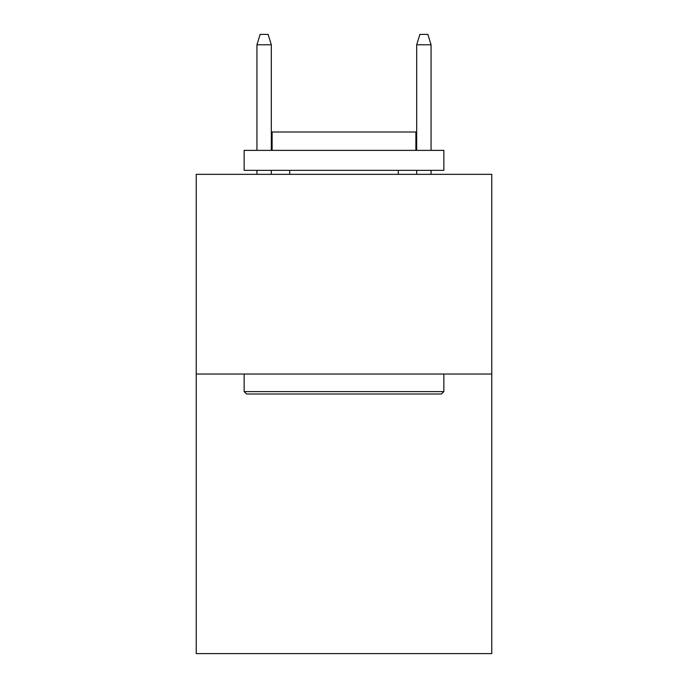 <?xml version="1.0" encoding="UTF-8"?>
<svg xmlns="http://www.w3.org/2000/svg" width="688" height="688" viewBox="0 0 688 688"><rect width="100%" height="100%" fill="white"/><g stroke="black" fill="none" stroke-linecap="round" stroke-linejoin="round"><path stroke-width="1.03" d="M491.774 374.031L491.774 653.6L196.226 653.6L196.226 174.339L491.774 174.339L491.774 374.031L196.226 374.031M246.553 394L244.154 391.61L443.846 391.61L441.447 394L246.553 394M443.846 150.38L443.846 170.349L244.154 170.349L244.154 150.38L443.846 150.38M272.113 150.38L272.113 132.01L415.887 132.01L415.887 150.38M443.846 374.031L443.846 391.61M244.154 374.031L244.154 391.61M398.318 170.349L398.318 174.339M289.682 170.349L289.682 174.339M271.313 150.38L271.313 44.78L256.934 44.78L256.934 150.38M256.934 170.349L256.934 174.339M271.313 170.349L271.313 174.339M256.934 44.78L260.133 34.4L268.114 34.4L271.313 44.78M416.687 44.78L419.886 34.4L427.867 34.4L431.066 44.78L416.687 44.78L416.687 150.38M416.687 170.349L416.687 174.339M431.066 44.78L431.066 150.38M431.066 170.349L431.066 174.339"/></g></svg>
